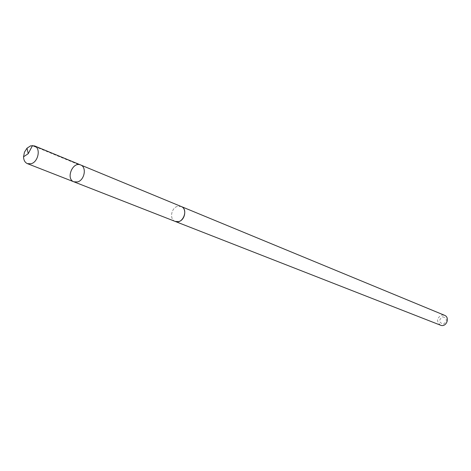 <?xml version="1.0" encoding="UTF-8"?>
<svg xmlns="http://www.w3.org/2000/svg" width="471" height="471" viewBox="0 0 471 471"><rect width="100%" height="100%" fill="white"/><g stroke="black" fill="none" stroke-linecap="round" stroke-linejoin="round"><path stroke-width="0.35" stroke-dasharray="2.35 1.77" d="M80.653 164.962C72.646 161.206 65.498 178.98 73.876 181.812M175.212 221.435C169.189 219.48 171.15 207.664 177.702 206.316L181.211 206.516M174.982 221.346C169.177 219.145 171.279 207.634 177.702 206.31L180.982 206.416M440.509 325.19C436.199 321.363 436.641 317.972 441.839 315.017L444.489 315.276M442.593 316.748C447.362 318.372 447.65 320.839 443.458 324.148C438.707 322.511 438.419 320.05 442.593 316.748M78.545 164.567L36.355 147.158"/><path stroke-width="0.71" d="M180.982 206.416L181.217 206.51C187.158 208.541 185.121 220.316 178.591 221.605L175.212 221.435L73.876 181.812L77.491 181.93C84.521 180.334 86.976 167.093 80.653 164.962C72.646 161.206 65.498 178.98 73.876 181.812L77.491 181.93C84.521 180.334 86.976 167.093 80.653 164.962L34.548 145.916C41.012 148.077 38.357 161.983 31.127 163.731L27.418 163.643C24.951 162.53 23.662 160.24 23.55 156.784L24.468 152.157L27.006 148.188L30.697 145.81L34.548 145.916M80.653 164.962L181.211 206.516C188.948 209.265 182.695 224.802 175.212 221.441L174.982 221.346M181.217 206.51L444.489 315.276C450.4 317.43 446.261 327.722 440.509 325.19L175.212 221.441M36.355 147.158L32.475 145.557L28.242 153.676L23.55 156.784M73.876 181.812L27.418 163.643M28.242 153.676L27.006 148.188"/></g></svg>
